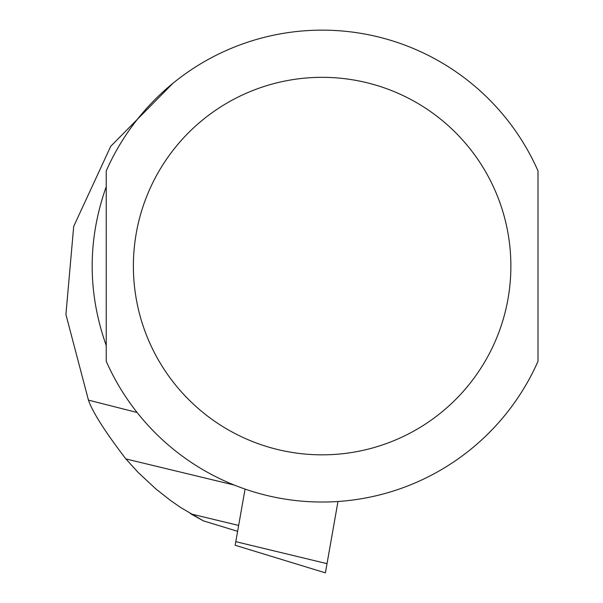 <?xml version="1.0" encoding="UTF-8"?>
<svg xmlns="http://www.w3.org/2000/svg" width="603" height="603" viewBox="0 0 603 603"><rect width="100%" height="100%" fill="white"/><g stroke="black" fill="none" stroke-linecap="round" stroke-linejoin="round"><path stroke-width="0.9" d="M172.933 83.304L110.733 146.295L73.702 226.381L65.915 314.502L88.445 400.113C92.515 412 104.99 431.605 125.861 458.928L138.2 472.496L156.102 489.139L170.513 500.475L180.561 507.44L203.354 520.841L190.721 513.809M88.445 400.113L137.107 412.49M106.241 266.081L106.241 361.272A235.931 235.931 0 0 0 538.004 361.272L538.004 170.898A235.931 235.931 0 0 0 106.241 170.898L106.241 266.081M106.241 345.534C87.48 292.568 87.48 239.602 106.241 186.636L106.241 345.534M538.004 345.534L538.004 186.636M337.981 501.485L327.022 563.662L235.788 541.667L245.059 489.078M235.788 541.667L235.155 545.263L325.401 572.85L327.022 563.662M125.861 458.928L234.341 485.083M190.917 513.929L238.652 525.432M106.241 361.272A235.931 235.931 0 0 0 538.004 361.272M133.376 266.081A188.747 188.747 0 0 0 416.5 429.547A188.747 188.747 0 0 0 416.5 102.623A188.747 188.747 0 0 0 133.376 266.081M203.354 520.849L237.612 531.318"/></g></svg>
